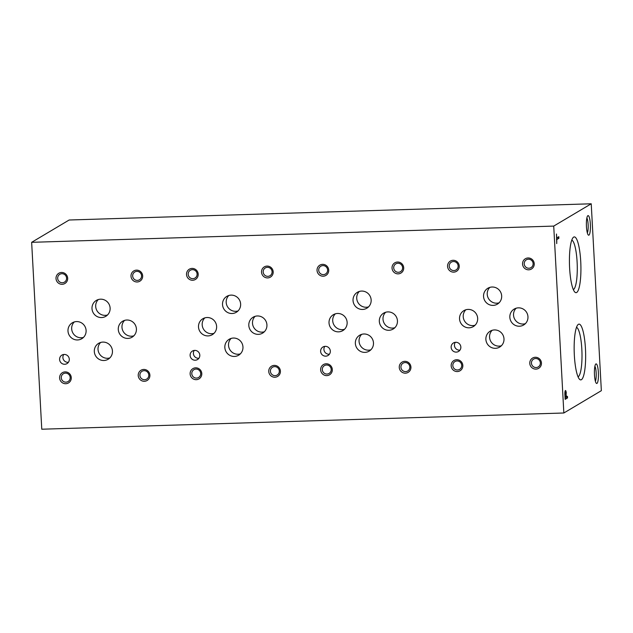 <?xml version="1.0" encoding="UTF-8"?>
<svg xmlns="http://www.w3.org/2000/svg" width="633" height="633" viewBox="0 0 633 633"><rect width="100%" height="100%" fill="white"/><g stroke="black" fill="none" stroke-linecap="round" stroke-linejoin="round"><path stroke-width="0.95" d="M459.234 266.034A5.966 5.8 -120.7 0 0 450.198 261.184A5.966 5.8 -120.7 0 0 450.759 271.43A5.966 5.8 -120.7 0 0 459.234 266.034M328.717 270.093A5.966 5.8 -120.7 0 0 319.681 265.235A5.966 5.8 -120.7 0 0 320.235 275.49A5.966 5.8 -120.7 0 0 328.717 270.093M198.192 274.144A5.966 5.8 -120.7 0 0 189.164 269.294A5.966 5.8 -120.7 0 0 189.718 279.549A5.966 5.8 -120.7 0 0 198.192 274.144M67.676 278.204A5.966 5.8 -120.7 0 0 58.647 273.353A5.966 5.8 -120.7 0 0 59.201 283.6A5.966 5.8 -120.7 0 0 67.676 278.204M462.834 365.463A5.966 5.8 -120.7 0 0 453.798 360.604A5.966 5.8 -120.7 0 0 454.359 370.859A5.966 5.8 -120.7 0 0 462.834 365.463M332.317 369.514A5.966 5.8 -120.7 0 0 323.281 364.663A5.966 5.8 -120.7 0 0 323.835 374.91A5.966 5.8 -120.7 0 0 332.317 369.514M201.792 373.573A5.966 5.8 -120.7 0 0 192.764 368.715A5.966 5.8 -120.7 0 0 193.318 378.969A5.966 5.8 -120.7 0 0 201.792 373.573M71.276 377.624A5.966 5.8 -120.7 0 0 62.248 372.774A5.966 5.8 -120.7 0 0 62.802 383.02A5.966 5.8 -120.7 0 0 71.276 377.624M541.452 363.018A5.966 5.8 -120.7 0 0 532.416 358.159A5.966 5.8 -120.7 0 0 532.97 368.414A5.966 5.8 -120.7 0 0 541.452 363.018M410.928 367.069A5.966 5.8 -120.7 0 0 401.9 362.218A5.966 5.8 -120.7 0 0 402.453 372.473A5.966 5.8 -120.7 0 0 410.928 367.069M280.411 371.128A5.966 5.8 -120.7 0 0 271.383 366.278A5.966 5.8 -120.7 0 0 271.937 376.524A5.966 5.8 -120.7 0 0 280.411 371.128M149.894 375.179A5.966 5.8 -120.7 0 0 140.866 370.329A5.966 5.8 -120.7 0 0 141.42 380.583A5.966 5.8 -120.7 0 0 149.894 375.179M534.228 263.708A5.966 5.8 -120.7 0 0 525.192 258.85A5.966 5.8 -120.7 0 0 525.746 269.104A5.966 5.8 -120.7 0 0 534.228 263.708M403.704 267.759A5.966 5.8 -120.7 0 0 394.675 262.909A5.966 5.8 -120.7 0 0 395.229 273.163A5.966 5.8 -120.7 0 0 403.704 267.759M273.187 271.818A5.966 5.8 -120.7 0 0 264.159 266.968A5.966 5.8 -120.7 0 0 264.713 277.214A5.966 5.8 -120.7 0 0 273.187 271.818M142.67 275.869A5.966 5.8 -120.7 0 0 133.642 271.019A5.966 5.8 -120.7 0 0 134.196 281.274A5.966 5.8 -120.7 0 0 142.67 275.869M460.848 347.05A4.961 4.827 -120.7 0 0 453.465 342.936A4.961 4.827 -120.7 0 0 451.851 349.669A4.961 4.827 -120.7 0 0 460.848 347.05M330.331 351.101A4.961 4.827 -120.7 0 0 322.941 346.995A4.961 4.827 -120.7 0 0 321.335 353.72A4.961 4.827 -120.7 0 0 330.331 351.101M199.814 355.16A4.961 4.827 -120.7 0 0 192.424 351.046A4.961 4.827 -120.7 0 0 190.818 357.78A4.961 4.827 -120.7 0 0 199.814 355.16M69.298 359.22A4.961 4.827 -120.7 0 0 61.907 355.105A4.961 4.827 -120.7 0 0 60.301 361.831A4.961 4.827 -120.7 0 0 69.298 359.22M503.995 338.845A9.258 9.004 -120.7 0 0 490.203 331.17A9.258 9.004 -120.7 0 0 487.196 343.727A9.258 9.004 -120.7 0 0 503.995 338.845M373.478 342.896A9.258 9.004 -120.7 0 0 359.686 335.221A9.258 9.004 -120.7 0 0 356.68 347.786A9.258 9.004 -120.7 0 0 373.478 342.896M242.961 346.955A9.258 9.004 -120.7 0 0 229.17 339.28A9.258 9.004 -120.7 0 0 226.155 351.837A9.258 9.004 -120.7 0 0 242.961 346.955M112.445 351.014A9.258 9.004 -120.7 0 0 98.645 343.331A9.258 9.004 -120.7 0 0 95.638 355.896A9.258 9.004 -120.7 0 0 112.445 351.014M501.668 295.92A9.258 9.004 -120.7 0 0 487.877 288.244A9.258 9.004 -120.7 0 0 484.87 300.81A9.258 9.004 -120.7 0 0 501.668 295.92M371.152 299.979A9.258 9.004 -120.7 0 0 357.36 292.304A9.258 9.004 -120.7 0 0 354.353 304.861A9.258 9.004 -120.7 0 0 371.152 299.979M240.635 304.03A9.258 9.004 -120.7 0 0 226.843 296.355A9.258 9.004 -120.7 0 0 223.837 308.92A9.258 9.004 -120.7 0 0 240.635 304.03M110.118 308.089A9.258 9.004 -120.7 0 0 96.327 300.414A9.258 9.004 -120.7 0 0 93.32 312.971A9.258 9.004 -120.7 0 0 110.118 308.089M527.962 316.761A9.258 9.004 -120.7 0 0 514.17 309.078A9.258 9.004 -120.7 0 0 511.163 321.643A9.258 9.004 -120.7 0 0 527.962 316.761M397.445 320.812A9.258 9.004 -120.7 0 0 383.653 313.137A9.258 9.004 -120.7 0 0 380.647 325.702A9.258 9.004 -120.7 0 0 397.445 320.812M266.928 324.871A9.258 9.004 -120.7 0 0 253.137 317.196A9.258 9.004 -120.7 0 0 250.122 329.753A9.258 9.004 -120.7 0 0 266.928 324.871M136.412 328.923A9.258 9.004 -120.7 0 0 122.612 321.248A9.258 9.004 -120.7 0 0 119.605 333.813A9.258 9.004 -120.7 0 0 136.412 328.923M477.662 318.32A9.258 9.004 -120.7 0 0 463.862 310.645A9.258 9.004 -120.7 0 0 460.856 323.21A9.258 9.004 -120.7 0 0 477.662 318.32M347.137 322.379A9.258 9.004 -120.7 0 0 333.346 314.704A9.258 9.004 -120.7 0 0 330.339 327.261A9.258 9.004 -120.7 0 0 347.137 322.379M216.621 326.43A9.258 9.004 -120.7 0 0 202.829 318.755A9.258 9.004 -120.7 0 0 199.822 331.32A9.258 9.004 -120.7 0 0 216.621 326.43M86.104 330.489A9.258 9.004 -120.7 0 0 72.312 322.814A9.258 9.004 -120.7 0 0 69.306 335.371A9.258 9.004 -120.7 0 0 86.104 330.489M553.725 226.092L31.65 242.32L41.77 429.214L563.845 412.993L601.35 390.68L591.23 203.786L553.725 226.092L563.845 412.993M591.23 203.786L69.155 220.007L31.65 242.32M556.494 234.012L556.724 243.602L556.795 239.527L558.899 238.277L558.812 236.695L556.708 237.945L556.494 234.012M566.298 393.322A3.569 0.728 88.2 0 0 565.498 390.521A3.569 0.728 88.2 0 0 564.889 394.351L565.158 399.352L567.548 397.928L567.461 396.345L566.488 396.923L565.973 393.33M595.898 363.943A9.812 2.002 88.2 0 0 595.716 364.102A9.812 2.002 88.2 0 0 594.427 373.739A9.812 2.002 88.2 0 0 596.31 383.274A9.812 2.002 88.2 0 0 598.438 374.087A9.812 2.002 88.2 0 0 595.898 363.943M587.867 215.671A9.812 2.002 88.2 0 0 587.685 215.829A9.812 2.002 88.2 0 0 586.395 225.467A9.812 2.002 88.2 0 0 588.279 235.001A9.812 2.002 88.2 0 0 590.415 225.823A9.812 2.002 88.2 0 0 587.867 215.671M574.345 355.303A27.892 5.689 -91.8 0 1 577.866 324.769A27.892 5.689 -91.8 0 1 585.588 351.821A27.892 5.689 -91.8 0 1 579.559 379.302A27.892 5.689 -91.8 0 1 574.345 355.303M569.621 268.083A27.892 5.689 -91.8 0 1 573.142 237.549A27.892 5.689 -91.8 0 1 580.865 264.602A27.892 5.689 -91.8 0 1 574.835 292.082A27.892 5.689 -91.8 0 1 569.621 268.083M571.781 240.121A24.822 5.064 -91.8 0 1 577.225 264.713A24.822 5.064 -91.8 0 1 573.316 289.598M576.505 327.34A24.822 5.064 -91.8 0 1 581.949 351.932A24.822 5.064 -91.8 0 1 578.04 376.817M74.29 321.944A9.258 9.004 -120.7 0 0 83.485 337.397M204.807 317.885A9.258 9.004 -120.7 0 0 214.001 333.346M335.332 313.833A9.258 9.004 -120.7 0 0 344.526 329.287M465.848 309.774A9.258 9.004 -120.7 0 0 475.043 325.235M124.598 320.377A9.258 9.004 -120.7 0 0 133.792 335.838M255.115 316.326A9.258 9.004 -120.7 0 0 264.309 331.779M385.632 312.267A9.258 9.004 -120.7 0 0 394.826 327.728M516.148 308.216A9.258 9.004 -120.7 0 0 525.343 323.669M98.305 299.544A9.258 9.004 -120.7 0 0 107.499 314.997M228.822 295.484A9.258 9.004 -120.7 0 0 238.016 310.945M359.338 291.433A9.258 9.004 -120.7 0 0 368.533 306.886M489.855 287.374A9.258 9.004 -120.7 0 0 499.049 302.835M100.631 342.469A9.258 9.004 -120.7 0 0 109.826 357.922M231.148 338.41A9.258 9.004 -120.7 0 0 240.342 353.871M361.665 334.359A9.258 9.004 -120.7 0 0 370.859 349.812M492.181 330.299A9.258 9.004 -120.7 0 0 501.376 345.76M63.759 354.48A4.961 4.827 -120.7 0 0 68.419 362.298M194.276 350.421A4.961 4.827 -120.7 0 0 198.936 358.246M324.8 346.362A4.961 4.827 -120.7 0 0 329.453 354.187M455.317 342.311A4.961 4.827 -120.7 0 0 459.969 350.136M141.57 275.751A4.55 4.423 -120.7 0 0 134.797 271.976A4.55 4.423 -120.7 0 0 133.318 278.148A4.55 4.423 -120.7 0 0 141.57 275.751M272.087 271.692A4.55 4.423 -120.7 0 0 265.314 267.925A4.55 4.423 -120.7 0 0 263.834 274.089A4.55 4.423 -120.7 0 0 272.087 271.692M402.604 267.64A4.55 4.423 -120.7 0 0 395.831 263.866A4.55 4.423 -120.7 0 0 394.351 270.038A4.55 4.423 -120.7 0 0 402.604 267.64M533.121 263.581A4.55 4.423 -120.7 0 0 526.347 259.815A4.55 4.423 -120.7 0 0 524.868 265.979A4.55 4.423 -120.7 0 0 533.121 263.581M148.795 375.06A4.55 4.423 -120.7 0 0 142.021 371.286A4.55 4.423 -120.7 0 0 140.542 377.458A4.55 4.423 -120.7 0 0 148.795 375.06M279.311 371.001A4.55 4.423 -120.7 0 0 272.538 367.235A4.55 4.423 -120.7 0 0 271.059 373.399A4.55 4.423 -120.7 0 0 279.311 371.001M409.828 366.95A4.55 4.423 -120.7 0 0 403.055 363.176A4.55 4.423 -120.7 0 0 401.575 369.348A4.55 4.423 -120.7 0 0 409.828 366.95M540.345 362.891A4.55 4.423 -120.7 0 0 533.572 359.125A4.55 4.423 -120.7 0 0 532.092 365.288A4.55 4.423 -120.7 0 0 540.345 362.891M70.176 377.497A4.55 4.423 -120.7 0 0 63.403 373.731A4.55 4.423 -120.7 0 0 61.923 379.903A4.55 4.423 -120.7 0 0 70.176 377.497M200.693 373.446A4.55 4.423 -120.7 0 0 193.92 369.672A4.55 4.423 -120.7 0 0 192.44 375.844A4.55 4.423 -120.7 0 0 200.693 373.446M331.209 369.387A4.55 4.423 -120.7 0 0 324.436 365.621A4.55 4.423 -120.7 0 0 322.957 371.793A4.55 4.423 -120.7 0 0 331.209 369.387M461.726 365.336A4.55 4.423 -120.7 0 0 454.953 361.562A4.55 4.423 -120.7 0 0 453.473 367.733A4.55 4.423 -120.7 0 0 461.726 365.336M66.576 278.077A4.55 4.423 -120.7 0 0 59.803 274.311A4.55 4.423 -120.7 0 0 58.323 280.482A4.55 4.423 -120.7 0 0 66.576 278.077M197.092 274.026A4.55 4.423 -120.7 0 0 190.319 270.251A4.55 4.423 -120.7 0 0 188.84 276.423A4.55 4.423 -120.7 0 0 197.092 274.026M327.609 269.967A4.55 4.423 -120.7 0 0 320.836 266.2A4.55 4.423 -120.7 0 0 319.356 272.364A4.55 4.423 -120.7 0 0 327.609 269.967M458.126 265.915A4.55 4.423 -120.7 0 0 451.353 262.141A4.55 4.423 -120.7 0 0 449.873 268.313A4.55 4.423 -120.7 0 0 458.126 265.915M587.329 232.897A7.92 1.614 88.2 0 0 588.168 225.411A7.92 1.614 88.2 0 0 586.87 217.989M595.36 381.169A7.92 1.614 88.2 0 0 596.199 373.684A7.92 1.614 88.2 0 0 594.893 366.262M564.889 394.335L565.356 397.595L566.211 397.089L566.044 394.066A2.144 0.435 88.2 0 0 565.554 392.175A3.569 0.728 88.2 0 0 565.198 390.862M565.142 399.012L567.548 397.928M566.931 397.951L566.859 396.701M564.929 392.199A2.144 0.435 88.2 0 1 564.937 392.199L565.554 392.175A2.144 0.435 88.2 0 0 565.182 394.327M556.494 239.361L558.899 238.277M558.282 238.293L558.219 237.051"/></g></svg>

